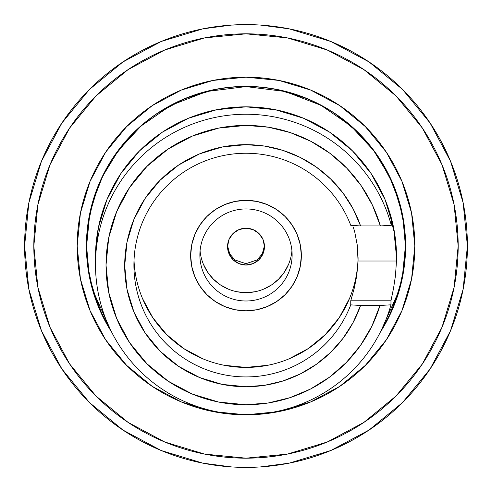 <?xml version="1.0" encoding="UTF-8"?>
<svg xmlns="http://www.w3.org/2000/svg" width="492" height="492" viewBox="0 0 492 492"><rect width="100%" height="100%" fill="white"/><g stroke="black" fill="none" stroke-linecap="round" stroke-linejoin="round"><path stroke-width="0.74" d="M467.4 246L458.175 246A212.175 212.175 0 0 1 246 458.175A212.175 212.175 0 0 1 33.825 246L24.6 246A221.4 221.4 0 0 0 246 467.4A221.4 221.4 0 0 0 467.4 246A221.4 221.4 0 0 1 246 467.4A221.4 221.4 0 0 1 24.6 246A221.4 221.4 0 0 1 246 24.6A221.4 221.4 0 0 1 467.4 246A221.4 221.4 0 0 0 246 24.6A221.4 221.4 0 0 0 24.6 246L33.825 246L37.902 204.604L49.975 164.802L69.581 128.123L95.971 95.971L128.123 69.581L164.802 49.975L204.604 37.902L246 33.825L287.396 37.902L327.198 49.975L363.877 69.581L396.029 95.971L422.419 128.123L442.025 164.802L454.098 204.604L458.175 246L454.098 287.396L442.025 327.198L422.419 363.877L396.029 396.029L363.877 422.419L327.198 442.025L287.396 454.098L246 458.175L204.604 454.098L164.802 442.025L128.123 422.419L95.971 396.029L69.581 363.877L49.975 327.198L37.902 287.396L33.825 246A212.175 212.175 0 0 1 246 33.825A212.175 212.175 0 0 1 458.175 246L467.4 246L463.144 289.191L450.549 330.729L430.131 368.945M111.678 332.18L98.554 307.076L89.476 277.137L86.407 246A159.593 159.593 0 0 0 111.672 332.174A159.593 159.593 0 0 1 246 86.407A159.593 159.593 0 0 1 405.592 246A159.593 159.593 0 0 0 246 86.407A159.593 159.593 0 0 0 86.407 246L77.183 246A168.817 168.817 0 0 1 246 77.183A168.817 168.817 0 0 1 414.817 246L405.592 246A159.593 159.593 0 0 1 380.328 332.174A159.593 159.593 0 0 0 405.592 246L402.524 277.137L393.446 307.076M256.35 24.84L251.603 24.674L256.35 24.84M231.351 25.086L251.603 24.674L235.643 24.84M235.637 86.746L240.52 86.512M245.988 86.407L252.937 86.567M235.643 467.16L256.35 467.16L235.631 467.154M260.649 466.914L256.35 467.16M378.699 157.335L393.446 184.924L402.524 214.863L405.592 246L414.817 246A168.817 168.817 0 0 1 246 414.817A168.817 168.817 0 0 1 77.183 246L80.424 278.933L90.036 310.606L105.632 339.788L126.629 365.372L152.213 386.368L181.394 401.964L213.067 411.576L246 414.817L278.933 411.576L310.606 401.964L339.788 386.368L365.372 365.372L386.368 339.788L401.964 310.606L411.576 278.933L414.817 246L411.576 213.067L401.964 181.394L386.368 152.213L365.372 126.629L339.788 105.632L310.606 90.036L278.933 80.424L246 77.183L213.067 80.424L181.394 90.036L152.213 105.632L126.629 126.629L105.632 152.213L90.036 181.394L80.424 213.067L77.183 246L86.407 246L89.476 214.863L98.554 184.924M113.277 157.379L133.154 133.154M157.335 113.301L184.924 98.554L214.863 89.476L231.351 87.078M260.649 87.078L277.137 89.476L307.076 98.554M334.622 113.277L358.846 133.154M24.6 246.074L28.856 289.191L41.451 330.729L61.912 369.006L89.446 402.554L122.939 430.045M260.563 466.92L289.191 463.144L330.729 450.549L369.006 430.088L402.554 402.554L430.045 369.062M467.4 245.926L463.144 202.809L450.549 161.271L430.088 122.994L402.554 89.446L369.062 61.955M231.437 25.08L202.809 28.856L161.271 41.451L122.994 61.912L89.446 89.446L61.955 122.939M430.088 369.006L402.554 402.554L369.062 430.045M257.525 467.099L246.154 467.4M245.852 467.4L234.469 467.099M231.437 466.92L202.809 463.144L161.271 450.549L123.055 430.131M122.994 430.088L89.446 402.554L61.955 369.062M24.6 246L28.856 202.809L41.451 161.271L61.869 123.055M61.912 122.994L89.446 89.446L122.939 61.955M234.469 24.901L245.852 24.6M246.154 24.6L257.525 24.901M260.563 25.08L289.191 28.856L330.729 41.451L368.945 61.869M369.006 61.912L402.554 89.446L430.045 122.939M200.066 250.791A46.125 46.027 180 0 0 246 292.635L246 300.993A46.125 46.027 -0 0 1 199.875 254.973A46.125 46.027 -0 0 1 246 208.946A46.125 46.027 -0 0 1 292.125 254.973A46.125 46.027 -0 0 1 246 300.993A46.125 46.027 180 0 0 292.125 254.973A46.125 46.027 180 0 0 246 208.946L246 200.349A55.35 55.227 -0 0 1 301.35 255.582A55.35 55.227 -0 0 1 246 310.809L246 292.635A46.125 46.027 180 0 0 291.934 250.791M354.258 288.171L350.759 300.79L350.753 304.862A112.084 111.838 -0 0 1 246 376.927A112.084 111.838 180 0 0 350.753 304.862L360.574 305.471A121.309 121.044 0 0 1 246 386.743L246 376.927L246 386.743A121.309 121.044 -0 0 1 124.691 265.698A121.309 121.044 -0 0 1 246 144.654L246 153.252A112.084 111.838 180 0 0 133.916 265.09A112.084 111.838 180 0 0 246 376.927L246 367.419A112.084 111.838 180 0 0 358.071 257.07M134.015 260.336A112.084 111.838 180 0 0 246 367.419L246 376.927A112.084 111.838 -0 0 1 133.916 265.09A112.084 111.838 -0 0 1 350.765 225.336L360.581 225.945L380.371 225.945L372.352 204.973L361.073 185.558L346.829 168.196L329.972 153.332L310.956 141.358L290.255 132.576L268.417 127.213L246 125.411L218.694 128.092L192.433 136.038L168.233 148.947L147.022 166.321L129.611 187.483L116.678 211.628L108.714 237.833L106.02 265.083L108.714 292.328L116.678 318.533L129.611 342.678L147.022 363.846L168.233 381.214L192.433 394.123L218.694 402.069L246 404.75L268.257 402.979L289.948 397.69L310.52 389.031L329.449 377.216L346.257 362.555L360.513 345.409L371.854 326.221L379.996 305.471L360.574 305.471L353.072 322.592L343.022 338.355L330.661 352.389L316.288 364.357L300.237 373.969L282.888 381.011L264.665 385.298L246 386.743L222.335 384.418L199.58 377.53L178.602 366.343L160.22 351.288L145.134 332.949L133.922 312.02L127.022 289.314L124.691 265.698L127.022 242.082L133.922 219.377L145.134 198.448L160.22 180.109L178.602 165.054L199.58 153.867L222.335 146.979L246 144.654L264.671 146.093L282.894 150.386L300.243 157.428L316.294 167.046L330.673 179.02L343.035 193.055L353.084 208.823L360.581 225.945L380.371 225.945L391.312 225.287L391.312 221.259L394.141 231.929L395.968 245.139L396.478 261.024L395.463 275.686L393.551 288.238L390.968 300.79L390.968 304.819A150.509 150.183 -0 0 1 246 414.608L246 404.75A139.98 139.673 -0 0 1 106.02 265.083A139.98 139.673 -0 0 1 246 125.411L246 114.242A150.509 150.183 180 0 0 95.491 264.425A150.509 150.183 180 0 0 246 414.608A150.509 150.183 180 0 0 390.968 304.819L379.996 305.471A139.98 139.673 -0 0 1 246 404.75L246 414.608A150.509 150.183 -0 0 1 95.491 264.425A150.509 150.183 -0 0 1 246 114.242L246 106.838A150.509 150.183 180 0 0 95.491 257.021L98.382 227.722L106.948 199.549L120.854 173.584L139.574 150.829L162.378 132.151L188.399 118.271L216.634 109.728L246 106.838L246 114.242A150.509 150.183 -0 0 1 391.312 225.287L391.337 221.172M353.256 227.033L354.726 231.917L353.256 227.033M394.141 231.929L395.968 245.139L396.478 261.024L358.053 261.024L357.266 245.077L354.726 231.917L357.29 245.268M358.084 258.386L358.047 261.19M356.786 275.588L358.053 261.024L396.478 261.024L395.463 275.686L393.532 288.33M246.135 263.644L246 265.022A18.45 18.407 -0 0 1 227.55 246.609A18.45 18.407 -0 0 1 246 228.202A18.45 18.407 -0 0 1 264.45 246.609A18.45 18.407 -0 0 1 246 265.022L246 263.644L257.07 259.948L262.279 253.854L264.438 245.883M399.055 201.449A159.408 159.408 0 0 0 399.03 201.363C402.517 211.007 404.639 225.883 405.408 246A159.408 159.408 0 0 0 405.408 245.926A159.408 159.408 0 0 1 405.408 246.074A159.408 159.408 0 0 0 405.408 246C404.639 266.117 402.517 280.993 399.03 290.637A159.408 159.408 0 0 0 399.055 290.551M321.018 105.343A159.408 159.408 0 0 0 170.982 105.343C194.967 92.816 219.973 86.561 246 86.592C272.027 86.561 297.033 92.816 321.018 105.343C340.704 115.565 358.213 130.571 373.526 150.355C384.061 163.781 392.561 180.785 399.03 201.363L389.289 176.148L373.526 150.355L350.814 125.897L321.018 105.343L285.237 91.5L246 86.592L206.763 91.5L170.982 105.343L141.186 125.897L118.474 150.355C133.787 130.571 151.296 115.565 170.982 105.343M92.945 290.551A159.408 159.408 0 0 0 92.97 290.637C89.483 280.993 87.361 266.117 86.592 246A159.408 159.408 0 0 0 86.592 246.074A159.408 159.408 0 0 1 86.592 245.926A159.408 159.408 0 0 0 86.592 246C87.361 225.883 89.483 211.007 92.97 201.363A159.408 159.408 0 0 0 92.945 201.449M92.97 201.363C99.439 180.785 107.939 163.781 118.474 150.355L102.711 176.148L92.97 201.363L88 224.838L86.592 246L88.923 273.171M251.258 262.876L250.877 262.986M235.004 259.997L245.865 263.644M241.117 262.986L240.742 262.876M229.758 253.921L234.868 259.899M110.866 330.55L92.97 290.637L102.711 315.852L110.872 330.569M381.128 330.569L389.289 315.852L399.03 290.637L381.134 330.55M124.765 142.489L115.86 153.947L124.636 142.643M147.6 120.583L137.366 129.341L147.133 120.952M354.634 129.341L349.357 124.636M376.14 153.947L371.048 147.133M90.737 282.107L96.143 300.36M100.436 310.981L108.068 325.913M383.932 325.913L391.564 310.981M395.857 300.36L401.263 282.107M402.345 277.101L405.408 246L403.077 218.829M401.263 209.893L395.857 191.64M391.564 181.019L383.932 166.087M326.952 108.677L315.378 102.477M292.98 93.671L281.805 90.663M210.195 90.663L199.02 93.671M176.622 102.477L165.048 108.677M108.068 166.087L100.436 181.019M96.143 191.64L90.737 209.893M89.655 214.899L86.592 246L88 267.162L92.97 290.637M396.509 257.021A150.509 150.183 180 0 0 246 106.838L275.366 109.728L303.601 118.271L329.622 132.151L352.426 150.829L371.146 173.584L385.052 199.549L393.618 227.722L396.509 257.021M399.03 290.637L404 267.162L405.408 246L404 224.838L399.03 201.363M227.562 245.883L229.721 253.854M142.446 298.38L152.803 317.715L166.745 334.665L183.731 348.57L203.11 358.908M224.131 365.273L246 367.419L267.869 365.273M288.89 358.908L308.269 348.57L325.255 334.665L339.197 317.715L349.554 298.38M246 200.349L256.799 201.412L267.181 204.555L276.75 209.66L285.139 216.529L292.02 224.899L297.137 234.444L300.286 244.807L301.35 255.582L300.286 266.356L297.137 276.713L292.02 286.264L285.139 294.634L276.75 301.504L267.181 306.608L256.799 309.751L246 310.809L235.201 309.751L224.819 306.608L215.25 301.504L206.861 294.634L199.98 286.264L194.863 276.713L191.714 266.356L190.65 255.582L191.714 244.807L194.863 234.444L199.98 224.899L206.861 216.529L215.25 209.66L224.819 204.555L235.201 201.412L246 200.349L246 208.946A46.125 46.027 180 0 0 199.875 254.973A46.125 46.027 180 0 0 246 300.993L246 310.809A55.35 55.227 -0 0 1 190.65 255.582A55.35 55.227 -0 0 1 246 200.349M203.387 264.222L207.649 272.181L213.387 279.155L220.373 284.874L228.35 289.13M237.003 291.75L246 292.635L254.997 291.75M263.65 289.13L271.627 284.874L278.613 279.155L284.351 272.181L288.613 264.222M246 265.022L238.94 263.62L232.956 259.628L228.952 253.657L227.55 246.609L228.952 239.567L232.956 233.589L238.94 229.604L246 228.202L253.06 229.604L259.044 233.589L263.048 239.567L264.45 246.609L263.048 253.657L259.044 259.628L253.06 263.62L246 265.022M360.574 305.471L350.753 304.862L350.759 300.79L390.968 300.79L390.968 304.819L379.996 305.471L360.574 305.471M391.724 297.014L390.968 300.79L350.759 300.79L354.24 288.25L356.768 275.735M391.312 225.287A150.509 150.183 180 0 0 246 114.242L246 125.411A139.98 139.673 -0 0 1 380.371 225.945L391.312 225.287M246 153.252L246 144.654A121.309 121.044 -0 0 1 360.581 225.945L350.765 225.336A112.084 111.838 180 0 0 246 153.252M108.258 326.233A159.408 159.408 0 0 1 100.374 310.839M393.877 305.532L397.653 295.126M402.272 277.482L404.319 264.598M405.383 248.946L404.91 233.356M402.456 215.478L399.387 202.593L402.456 215.478M393.01 184.359L387.973 173.504L393.01 184.359M377.893 156.474L371.097 147.2M356.552 131.155L349.425 124.691M328.508 109.605L323.767 106.85M248.534 86.61L238.552 86.764M212.335 90.184L202.593 92.613L212.335 90.184M178.012 101.813L173.504 104.027L178.012 101.813M147.944 120.319L147.2 120.903M110.368 162.243L106.85 168.233M98.123 186.468L94.347 196.874M89.728 214.518L87.681 227.402M86.617 243.054L87.09 258.644M89.544 276.522L92.613 289.407L89.544 276.522M98.99 307.641L104.027 318.496L98.99 307.641M381.632 329.757L385.15 323.767M141.149 125.927A159.408 159.408 0 0 1 151.351 117.729M220.434 88.658A159.408 159.408 0 0 1 237.482 86.82M254.518 86.82A159.408 159.408 0 0 1 271.566 88.658M340.648 117.729A159.408 159.408 0 0 1 350.851 125.927M383.742 165.767A159.408 159.408 0 0 1 391.626 181.161M95.491 257.021L95.491 264.425"/></g></svg>
